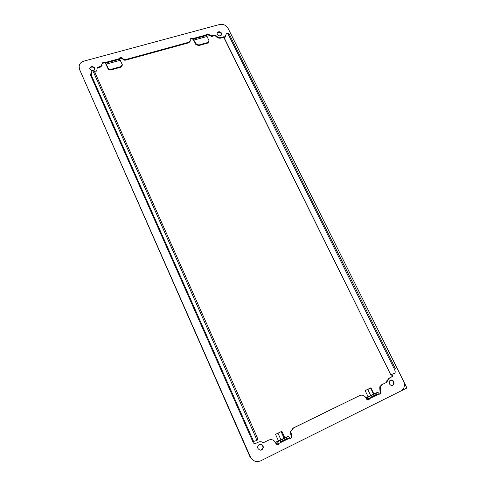<?xml version="1.0" encoding="UTF-8"?>
<svg xmlns="http://www.w3.org/2000/svg" width="486" height="486" viewBox="0 0 486 486"><rect width="100%" height="100%" fill="white"/><g stroke="black" fill="none" stroke-linecap="round" stroke-linejoin="round"><path stroke-width="0.73" d="M79.613 68.878L79.285 67.931C78.762 64.626 80.233 62.378 83.683 61.181L219.575 24.513C223.262 23.887 226.099 25.175 228.08 28.364L403.532 381.152C404.674 383.606 404.723 385.957 403.684 388.211L400.98 390.951L260.618 460.88C256.207 462.514 252.781 461.141 250.333 456.761L79.558 69.486L79.127 66.485M190.026 39.457L190.67 38.57L190.026 39.433L190.299 40.441L188.999 42.173L125.71 59.541C124.361 59.778 123.353 59.335 122.691 58.205L122.581 58.812C123.244 59.942 124.252 60.386 125.601 60.149L188.805 42.786L190.105 41.346M119.465 58.581L119.568 57.974L119.289 58.684L121.075 58.144L122.581 58.812M119.568 57.974L121.178 57.53L122.691 58.205M94.849 72.335C96.52 71.418 97.224 70.081 96.957 68.313L97.686 67.232L100.815 66.375L102.783 62.554L104.423 62.105L105.183 62.445L106.288 64.103L108.032 67.973C108.7 69.121 109.721 69.571 111.094 69.322L120.856 66.618L122.278 64.541L119.696 59.231L105.62 63.083M102.066 63.642L104.338 62.718L104.423 62.105M122.193 65.464L120.747 67.22L111.002 69.923C109.623 70.172 108.609 69.723 107.941 68.575L106.203 64.705L105.098 63.052L104.338 62.718M102.212 65.124L100.736 66.977L96.963 68.332M91.575 73.319L90.991 73.483L90.925 74.079L91.508 73.921M90.761 75.761L252.872 441.786L253.607 441.458L91.35 75.306L90.761 75.761L90.323 74.777L90.925 74.079M90.262 74.601L90.991 73.483M252.872 441.786L253.419 443.038L254.798 443.821L258.831 441.956M277.816 444.708L278.496 444.374L277.816 444.708L276.127 444.028L275.568 442.789C273.952 439.921 271.698 439.01 268.813 440.061L263.357 442.728C261.735 441.586 260.046 441.403 258.285 442.181L255.126 443.724M268.813 440.061L263.303 442.691M268.46 440.164L269.365 439.83M381.024 392.257L380.532 392.427L379.967 391.273L380.459 391.102L381.024 392.257L381.067 393.393L380.574 393.915L379.967 394.213L379.28 393.836L371.122 397.864L369.074 398.878L369.153 399.437L368.327 399.966L366.736 399.31L366.177 398.143C364.561 395.44 362.441 394.565 359.804 395.507L293.489 427.978L290.841 431.617L291.946 437.145L291.284 438.05L289.948 438.111L288.484 436.307L279.572 440.796M291.284 435.049L290.901 435.158L291.564 437.254L290.361 438.427M278.132 444.471L278.357 443.754L277.895 443.068L276.084 443.499M278.496 444.374L278.721 443.657L277.445 441.847L275.544 442.303L278.435 440.753M290.901 435.158L290.464 431.732L293.107 428.093L359.804 395.507M250.333 456.761L250.004 456.834L79.558 69.486M263.078 445.899L263.351 447.539C262.027 450.735 260.217 451.032 257.914 448.438L257.641 446.871C258.935 443.615 260.745 443.293 263.078 445.899M259.518 444.247C260.946 444.04 262.021 444.623 262.738 445.996L263.011 447.63L261.073 450.206M91.842 70.956L89.673 69C90.481 66.023 92.182 65.701 94.77 68.034L93.992 70.604M89.618 68.635C91.131 66.521 92.826 66.527 94.703 68.635L94.885 69.425M217.272 34.415L217.054 33.564C218.02 31.238 219.557 31.116 221.665 33.206L221.889 34.075C220.917 36.383 219.374 36.499 217.272 34.415M190.67 38.57L192.177 38.157L192.899 38.485L192.742 39.178L193.938 40.636L195.718 44.311L198.616 45.617L198.823 45.01L195.919 43.704L192.899 38.485M208.834 41.772L207.577 43.126L209.065 40.86L207.085 36.474L205.827 34.956L206.1 34.36L207.577 33.953L211.878 35.891L214.678 35.126L215.997 35.593C217.436 37.258 219.198 37.884 221.276 37.458L223.955 36.717L225.042 36.954M392.081 374.22L392.621 376.346L388.897 378.369L387.464 380.234L389.401 378.181M379.967 391.273L379.773 386.82L381.753 384.693L387.056 382.16L387.464 380.234M387.056 382.16L381.753 384.693M380.459 391.102L380.265 386.643L382.245 384.517M289.893 437.989L280.92 442.418L279.693 440.735L277.287 441.829M393.897 381.644L393.982 384.219C392.518 386.066 390.993 385.945 389.401 383.855L389.304 381.316C390.756 379.438 392.287 379.548 393.897 381.644M217.078 33.212C218.554 31.845 220.006 32.052 221.434 33.82L221.628 35.041M288.648 436.325L286.418 437.424L287.657 439.089L280.89 442.351M369.129 398.994L367.963 400.069M368.649 399.152L368.139 398.532L366.602 399.024M379.28 393.836L377.901 392.348L375.872 393.344L377.245 394.839L371.091 397.803M380.532 392.427L380.574 393.557L379.73 394.255M386.558 382.342L386.965 380.417M391.576 374.414L392.111 376.535L388.897 378.369M223.955 36.717L223.718 37.325L224.805 37.562M223.718 37.325L221.039 38.066C218.967 38.491 217.212 37.872 215.772 36.201L215.997 35.593M214.678 35.126L214.454 35.739L215.772 36.201M214.454 35.739L211.659 36.505L208.798 35.217L209.01 34.603M206.1 34.36L205.888 34.974L207.364 34.573L208.798 35.217M190.476 39.184L191.982 38.771L192.705 39.099M390.349 380.198C391.643 380.003 392.658 380.544 393.387 381.826L393.472 384.396L392.415 385.495M105.219 62.53L119.289 58.684L119.696 59.231M287.281 439.198L286.813 438.633L280.562 441.719M286.418 437.424L286.813 438.633M284.747 437.655L288.484 436.307M284.839 437.85L278.521 440.948M91.35 75.306L91.86 70.774L92.31 70.294L93.403 71.934L255.436 436.568C256.395 438.888 256.62 440.261 256.104 440.68L253.607 441.458M256.177 440.644L257.27 440.116C257.787 439.696 257.562 438.323 256.602 436.003L94.533 71.624L93.434 69.984L93.093 70.081M207.789 42.519L198.823 45.01M207.577 43.126L198.616 45.617M376.759 395.009L376.231 394.511L370.745 397.214M371.122 397.864L369.591 396.442M369.074 398.878L367.714 397.366L366.037 397.87M375.872 393.344L367.513 397.372M377.901 392.348L375.666 393.356L376.231 394.511M368.06 396.619L365.922 397.676M373.807 393.812L377.695 392.354M368.139 396.789L370.763 395.713L367.744 389.474L365.144 390.592L368.157 396.819M370.763 395.713L373.892 393.982M224.489 38.37L390.774 374.718L394.602 373.266C395.44 372.701 395.385 371.347 394.438 369.214L228.384 34.67L227.071 33.212L226.282 33.765L224.52 38.789M390.774 374.718L224.453 38.661M394.438 369.214L395.446 368.728L229.374 34.397L228.055 32.939L227.515 33.091M275.55 434.35L281.856 431.27L275.55 434.35L278.533 440.96M284.845 437.868L281.856 431.27M284.17 438.372L281.175 431.756M281.005 439.933L278.01 433.299M280.045 432.157L277.318 433.476L280.045 432.157M286.193 438.937L286.43 439.459L285.902 439.879M285.294 439.387L285.586 440.03M281.412 441.3L281.71 441.95M373.904 394.012L370.879 387.792L365.144 390.592M373.649 394.292L370.618 388.065L367.744 389.474M366.796 389.784L369.348 388.563L366.796 389.784M375.192 395.021L375.241 395.756M368.194 398.556L368.534 398.927M371.28 396.953L371.577 397.566M374.803 395.215L375.101 395.823M394.122 394.371L406.928 387.986L383.418 340.71M125.71 59.541L125.601 60.149M188.999 42.173L188.805 42.786M121.178 57.53L121.075 58.144M102.783 62.554L102.704 63.162M105.098 63.052L105.183 62.445M100.815 66.375L100.736 66.977M97.686 67.232L97.613 67.833M258.285 442.181L257.951 442.278M291.284 438.05L290.901 438.159M278.357 443.754L278.721 443.657M291.837 436.276L291.46 436.379M293.489 427.978L293.107 428.093M205.87 35.028L192.936 38.564M280.92 442.418L278.666 443.53M120.747 67.22L120.856 66.618M111.002 69.923L111.094 69.322M107.941 68.575L108.032 67.973M120.382 60.24L106.288 64.103M119.629 59.189L105.553 63.034M276.182 443.511L275.635 442.284M94.533 71.624L93.403 71.934M256.602 436.003L255.436 436.568M207.577 33.953L207.364 34.573M191.982 38.771L192.177 38.157M211.659 36.505L211.878 35.891M221.039 38.066L221.276 37.458M392.579 375.222L392.068 375.417M391.637 377.033L392.141 376.844M380.082 394.079L380.574 393.915M368.467 399.82L368.947 399.662M195.919 43.704L195.718 44.311M207.085 36.474L194.139 40.022M206.325 35.539L193.392 39.074M206.246 35.496L193.313 39.038M229.374 34.397L228.384 34.67M79.285 67.931L79.236 68.538M278.405 444.076L278.77 443.979M291.946 437.145L291.564 437.254M290.841 431.617L290.464 431.732M263.351 447.539L263.011 447.63M94.91 68.447L94.837 69.048M279.693 440.735L277.445 441.847M276.097 443.53L275.544 442.303M93.434 69.984L92.31 70.294M392.111 376.535L392.621 376.346M379.773 386.82L380.265 386.643M380.574 393.557L381.067 393.393M369.153 399.437L368.667 399.595M393.472 384.396L393.982 384.219M221.659 34.682L221.889 34.075M369.761 396.357L367.714 397.366M228.055 32.939L227.071 33.212"/></g></svg>
